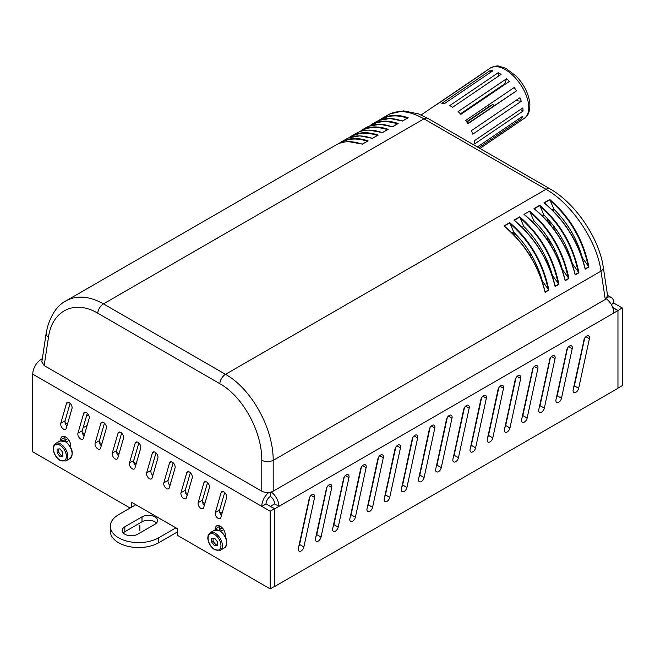 <?xml version="1.0" encoding="UTF-8"?>
<svg xmlns="http://www.w3.org/2000/svg" width="655" height="655" viewBox="0 0 655 655"><rect width="100%" height="100%" fill="white"/><g stroke="black" fill="none" stroke-linecap="round" stroke-linejoin="round"><path stroke-width="0.98" d="M545.468 259.454L547.13 260.403M531.205 254.615L529.887 255.376M530.1 252.765L530.001 254.689L529.15 254.197M529.813 255.253L530.001 254.689M512.521 233.033L517.18 235.726M555.055 250.128L553.95 250.767M542.283 281.568L542.455 281.47C537.125 262.327 527.57 245.936 513.798 232.296L512.284 233.172M552.304 275.78L552.476 275.69C547.146 256.539 537.591 240.148 523.82 226.515L522.297 227.391M562.317 269.999L562.489 269.901C557.159 250.759 547.613 234.367 533.833 220.727L532.318 221.603M572.339 264.219L572.511 264.121C567.181 244.97 557.626 228.579 543.855 214.946L542.34 215.823M582.352 258.43L582.532 258.332C577.202 239.19 567.648 222.798 553.876 209.158L552.361 210.034M355.993 133.432L356.099 133.374C363.386 129.297 372.155 129.051 382.397 132.637L388.137 129.322C377.788 125.801 368.781 126.186 361.101 130.484L361.044 130.525M387.776 129.453L382.397 132.637M361.101 130.484L366.178 127.561C373.456 123.517 382.201 123.279 392.41 126.849L398.158 123.533C387.809 120.012 378.795 120.405 371.123 124.704L376.191 121.773C383.478 117.728 392.222 117.499 402.432 121.069L408.171 117.753C397.831 114.232 388.816 114.617 381.144 118.915L388.685 114.559C398.076 109.516 409.834 110.941 423.949 118.85L546 189.311C571.872 203.754 597.18 241.417 600.979 271.145L605.277 299.466L607.611 295.773L603.288 267.215A8.097 4.642 171.4 0 1 603.288 267.248A8.097 4.642 171.4 0 1 600.979 271.145L273.184 460.4C273.397 428.354 251.454 388.743 225.508 374.341L103.457 303.879C89.309 295.994 76.774 295.02 65.852 300.948L65.688 301.038M335.958 145.001L336.064 144.943C343.351 140.866 352.12 140.62 362.354 144.206L368.102 140.891C357.753 137.37 348.738 137.755 341.067 142.053L346.135 139.13C353.422 135.086 362.166 134.848 372.376 138.418L378.115 135.102C367.774 131.581 358.76 131.974 351.088 136.273L348.607 137.902M341.067 142.053L338.586 143.682M381.144 118.915L378.664 120.545M377.763 135.233L372.376 138.418M397.798 123.664L392.41 126.849M367.742 141.022L362.354 144.206M407.819 117.884L402.432 121.069M562.416 270.302L562.801 270.081L568.9 278.572C563.325 251.242 550.265 228.742 529.723 211.066L523.984 214.381C544.772 231.911 558.494 254.034 565.134 280.741L565.019 279.939C558.387 253.804 544.927 232.107 524.639 214.84L524.344 214.488L524.639 214.84M568.622 278.424L565.2 280.397L565.019 279.939M529.707 211.393L533.833 220.727M552.402 276.082L552.779 275.861L558.887 284.352C553.303 257.03 540.244 234.531 519.71 216.846L523.82 226.515M513.962 220.162C534.758 237.7 548.472 259.814 555.112 286.53L554.998 285.719C548.366 259.585 534.906 237.888 514.625 220.629L513.962 220.162L519.71 216.846M542.381 281.871L542.766 281.65L548.865 290.132C543.282 262.811 530.222 240.311 509.688 222.635L513.798 232.296M503.949 225.95C524.737 243.48 538.451 265.602 545.099 292.31L544.985 291.508C538.353 265.373 524.892 243.676 504.604 226.409L503.949 225.95L509.688 222.635M582.459 258.733L582.835 258.512L588.943 267.003C583.359 239.673 570.3 217.173 549.766 199.497L553.876 209.158M544.018 202.813C564.815 220.342 578.529 242.465 585.169 269.172L585.054 268.37C578.422 242.235 564.962 220.538 544.682 203.271L544.018 202.813L549.766 199.497M572.437 264.514L572.822 264.293L578.922 272.783C573.338 245.461 560.279 222.962 539.745 205.285L543.855 214.946M533.997 208.601C554.793 226.131 568.507 248.245 575.155 274.961L575.041 274.15C568.409 248.024 554.949 226.319 534.66 209.06L533.997 208.601L539.745 205.285M514.625 220.629L514.322 220.276L519.693 217.173M558.6 284.204L555.186 286.178L554.998 285.719M534.66 209.06L534.357 208.708L539.728 205.613M578.635 272.636L575.221 274.609L575.041 274.15M504.604 226.409L504.301 226.057L509.672 222.962M548.579 289.993L545.165 291.966L544.985 291.508M544.682 203.271L544.379 202.927L549.741 199.824M588.657 266.855L585.242 268.828L585.054 268.37M542.184 215.667L543.863 214.701M532.171 221.456L533.841 220.489M522.141 227.244L523.82 226.27M512.128 233.024L513.807 232.058M552.206 209.887L553.876 208.92M550.184 188.992A8.097 4.675 120 0 0 550.044 188.91L427.993 118.449A8.097 4.675 120 0 0 427.969 118.432A8.097 4.675 120 0 0 423.949 118.85L103.457 303.879A8.097 4.675 120 0 0 97.759 313.205L219.81 383.674C242.874 396.463 262.197 431.784 261.779 460.4L261.779 491.201C265.578 493.002 269.377 493.002 273.184 491.201L605.277 299.466M65.836 300.956C57.722 305.05 51.589 313.77 47.438 327.107L46.177 333.305A8.097 4.642 8.6 0 0 46.169 333.321L41.846 361.879L44.18 365.572L48.478 337.251C52.081 310.478 74.76 299.409 97.759 313.205M261.779 491.201L44.18 365.572M466.876 122.043L492.937 104.366A21.304 11.184 -124.2 0 0 493.952 105.709M467.768 123.468L516.435 90.898L467.957 123.779A30.359 15.933 55.8 0 0 465.754 120.389L514.232 87.5A30.359 15.933 55.8 0 1 516.435 90.898M460.416 113.847L504.669 83.824L506.61 78.715A30.359 15.933 55.8 0 1 509.353 81.449L460.874 114.33A30.359 15.933 55.8 0 0 458.132 111.596L506.61 78.715M498.209 72.73A30.359 15.933 55.8 0 1 501.067 74.383L452.597 107.264A30.359 15.933 55.8 0 0 449.731 105.611L498.209 72.73L498.48 76.136M522.805 107.911A30.359 15.933 55.8 0 1 523.058 111.055L474.58 143.944A30.359 15.933 55.8 0 0 474.326 140.792L522.805 107.911M519.923 97.751A30.359 15.933 55.8 0 1 521.249 101.296L472.771 134.177A30.359 15.933 55.8 0 0 471.444 130.64L519.923 97.751M490.308 70.462A30.359 15.933 55.8 0 1 492.863 70.781L444.385 103.662A30.359 15.933 55.8 0 0 441.83 103.343L490.308 70.462L490.923 72.091M478.756 147.752L521.585 118.702A30.359 15.933 55.8 0 0 522.453 116.418L477.405 146.974M466.679 121.74L488.786 106.74A30.359 15.933 55.8 0 1 487.869 105.389M479.935 148.431L518.907 121.994A30.359 15.933 55.8 0 1 518.555 122.248A30.359 15.933 55.8 0 1 518.195 122.477M436.353 104.653L484.119 72.246A30.359 15.933 55.8 0 1 484.471 71.993A30.359 15.933 55.8 0 1 485.961 71.19L437.491 104.071A30.359 15.933 55.8 0 0 435.993 104.882L421.116 114.969M485.543 96.801L486.534 96.924M488.786 106.74L492.937 104.366M520.578 117.695L521.585 118.702M520.414 109.532L523.058 111.055M515.731 100.6L521.249 101.296M135.822 504.727L118.629 514.658A28.337 16.359 180 0 0 110.327 526.219L110.327 531.18A28.337 16.359 -0 0 0 127.815 546.295A28.337 16.359 -0 0 0 158.698 542.749L158.698 537.788A28.337 16.359 180 0 1 127.815 541.341A28.337 16.359 180 0 1 110.327 526.219M154.891 524.295L137.714 534.21A9.104 5.256 180 0 1 127.791 535.348A9.104 5.256 180 0 1 122.166 530.493A9.104 5.256 180 0 1 124.835 526.767L142.004 516.852A9.104 5.256 180 0 1 151.935 515.714A9.104 5.256 180 0 1 157.56 520.569A9.104 5.256 180 0 1 154.891 524.295M156.48 523.05A9.104 5.256 -0 0 0 142.004 521.814L124.835 531.729A9.104 5.256 -0 0 0 123.238 532.965M158.698 537.788L175.9 527.865M560.582 380.137L560.148 380.391M543.404 390.052L542.97 390.306M526.227 399.968L525.793 400.221M509.058 409.883L508.624 410.136M491.88 419.798L491.447 420.051M474.703 429.713L474.269 429.967M457.526 439.636L457.092 439.882M440.357 449.551L439.923 449.797M423.179 459.466L422.745 459.712M177.309 532.007L158.698 542.749M187.739 493.411L185.439 492.609M65.082 441.241A7.082 4.094 60 0 1 66.417 439.243A7.082 4.094 60 0 1 67.964 438.924M65.05 422.573L67.514 423.998M82.227 432.488L84.691 433.913M99.396 442.403L101.861 443.828M116.574 452.318L119.038 453.743M133.751 462.242L136.215 463.658M219.662 530.484A7.082 4.094 60 0 1 220.997 528.487A7.082 4.094 60 0 1 222.544 528.167M202.452 501.902L204.917 503.327M219.621 511.817L222.086 513.242M426.02 444.606L426.454 444.352M443.189 434.691L443.623 434.437M460.367 424.776L460.801 424.522M477.544 414.861L477.978 414.607M494.713 404.937L495.147 404.692M511.891 395.022L512.325 394.777M529.068 385.107L529.502 384.862M546.245 375.192L546.679 374.947M563.415 365.277L563.849 365.023M139.908 525.556L139.908 530.517L139.81 525.556M613.072 308.489L613.661 308.145L617.96 310.626L617.96 388.3L274.805 586.422L274.805 508.738L270.507 506.462M131.508 507.216L131.508 502.229L177.309 528.675L177.309 535.282L270.163 588.894L274.453 586.422L274.453 508.738L266.045 503.883A6.075 3.504 120 0 1 270.335 496.449A6.075 3.504 60 0 1 274.633 503.883L270.507 506.266M350.294 516.721A4.045 2.333 120 0 0 351.096 514.74L361.429 467.048M418.987 477.061A4.045 2.333 120 0 0 419.798 475.072L430.122 427.387M487.688 437.393A4.045 2.333 120 0 0 488.499 435.411L498.823 387.719M470.519 447.308A4.045 2.333 120 0 0 471.322 445.326L481.646 397.634M401.818 486.976A4.045 2.333 120 0 0 402.628 484.987L412.953 437.303M367.463 506.806A4.045 2.333 120 0 0 368.274 504.817L378.598 457.133M436.165 467.146A4.045 2.333 120 0 0 436.975 465.156L447.3 417.464M504.866 427.478A4.045 2.333 120 0 0 505.676 425.496L516.001 377.804M453.342 457.231A4.045 2.333 120 0 0 454.152 455.241L464.477 407.549M384.641 496.891A4.045 2.333 120 0 0 385.451 494.902L395.776 447.218M315.939 536.551A4.045 2.333 120 0 0 316.75 534.57L327.074 486.878M539.212 407.647A4.045 2.333 120 0 0 540.023 405.658L550.347 357.974M556.39 397.732A4.045 2.333 120 0 0 557.2 395.743L567.525 348.059M333.117 526.636A4.045 2.333 120 0 0 333.927 524.655L344.252 476.963M522.043 417.562A4.045 2.333 120 0 0 522.854 415.581L533.178 367.889M573.567 387.817A4.045 2.333 120 0 0 574.378 385.828L584.702 338.144M298.762 546.466A4.045 2.333 120 0 0 299.572 544.485L309.897 496.793M607.447 297.19A12.142 7.009 -60 0 1 611.32 297.526A12.142 7.009 -60 0 1 613.833 303.085L622.25 307.948L613.833 313.008A12.142 7.009 -120 0 0 606.26 298.778M274.633 503.883L278.924 506.364L274.805 508.738M389.741 497.382A4.045 2.333 -60 0 1 384.968 501.566A4.045 2.333 -60 0 1 384.239 498.742L389.127 476.619A4.045 2.333 -60 0 1 389.242 475.645L394.965 449.199A4.045 2.333 -60 0 1 399.738 445.015A4.045 2.333 -60 0 1 400.467 447.84L389.741 497.382L385.451 494.902M469.168 408.18L458.443 457.722A4.045 2.333 -60 0 1 453.669 461.906A4.045 2.333 -60 0 1 452.941 459.081L457.829 436.95A4.045 2.333 -60 0 1 457.943 435.984L463.666 409.539A4.045 2.333 -60 0 1 468.44 405.355A4.045 2.333 -60 0 1 469.168 408.18L465.631 406.133M509.967 427.969A4.045 2.333 -60 0 1 505.193 432.161A4.045 2.333 -60 0 1 504.465 429.336L509.353 407.205A4.045 2.333 -60 0 1 509.467 406.231L515.19 379.794A4.045 2.333 -60 0 1 519.964 375.602A4.045 2.333 -60 0 1 520.692 378.426L509.967 427.969L505.676 425.496M451.999 418.095L441.265 467.637A4.045 2.333 -60 0 1 436.492 471.821A4.045 2.333 -60 0 1 435.763 468.996L440.651 446.866A4.045 2.333 -60 0 1 440.766 445.899L446.489 419.454A4.045 2.333 -60 0 1 451.27 415.27A4.045 2.333 -60 0 1 451.999 418.095L448.454 416.048M372.065 485.56L377.788 459.114A4.045 2.333 -60 0 1 382.569 454.93A4.045 2.333 -60 0 1 383.298 457.755L372.572 507.298A4.045 2.333 -60 0 1 367.791 511.49A4.045 2.333 -60 0 1 367.062 508.665L371.958 486.534A4.045 2.333 -60 0 1 372.065 485.56M417.644 437.925L406.919 487.467A4.045 2.333 -60 0 1 402.145 491.651A4.045 2.333 -60 0 1 401.417 488.826L406.305 466.704A4.045 2.333 -60 0 1 406.419 465.73L412.142 439.284A4.045 2.333 -60 0 1 416.916 435.1A4.045 2.333 -60 0 1 417.644 437.925L414.107 435.878M486.346 398.265L475.62 447.807A4.045 2.333 -60 0 1 470.839 451.991A4.045 2.333 -60 0 1 470.118 449.166L475.006 427.035A4.045 2.333 -60 0 1 475.112 426.069L480.844 399.624A4.045 2.333 -60 0 1 485.617 395.44A4.045 2.333 -60 0 1 486.346 398.265L482.809 396.218M492.797 437.892A4.045 2.333 -60 0 1 488.016 442.076A4.045 2.333 -60 0 1 487.287 439.251L492.183 417.12A4.045 2.333 -60 0 1 492.29 416.146L498.013 389.709A4.045 2.333 -60 0 1 502.794 385.517A4.045 2.333 -60 0 1 503.523 388.341L492.797 437.892L488.499 435.411M424.096 477.552A4.045 2.333 -60 0 1 419.315 481.736A4.045 2.333 -60 0 1 418.586 478.911L423.482 456.789A4.045 2.333 -60 0 1 423.589 455.815L429.312 429.369A4.045 2.333 -60 0 1 434.093 425.185A4.045 2.333 -60 0 1 434.822 428.01L424.096 477.552L419.798 475.072M366.12 467.67L355.395 517.213A4.045 2.333 -60 0 1 350.622 521.405A4.045 2.333 -60 0 1 349.893 518.58L354.781 496.449A4.045 2.333 -60 0 1 354.887 495.475L360.618 469.037A4.045 2.333 -60 0 1 365.392 464.845A4.045 2.333 -60 0 1 366.12 467.67L362.583 465.631M321.04 537.051A4.045 2.333 -60 0 1 316.267 541.235A4.045 2.333 -60 0 1 315.538 538.41L326.157 489.834A4.045 2.333 -60 0 1 327.926 485.764A4.045 2.333 -60 0 1 331.045 484.675A4.045 2.333 -60 0 1 331.774 487.5L321.04 537.051L316.75 534.57M544.321 408.139A4.045 2.333 -60 0 1 539.54 412.331A4.045 2.333 -60 0 1 538.811 409.506L549.43 360.93A4.045 2.333 -60 0 1 551.199 356.86A4.045 2.333 -60 0 1 554.318 355.771A4.045 2.333 -60 0 1 555.047 358.596L544.321 408.139L540.023 405.658M561.491 398.224A4.045 2.333 -60 0 1 556.717 402.407A4.045 2.333 -60 0 1 555.989 399.583L566.608 351.014A4.045 2.333 -60 0 1 568.368 346.945A4.045 2.333 -60 0 1 571.487 345.856A4.045 2.333 -60 0 1 572.216 348.681L561.491 398.224L557.2 395.743M338.217 527.128A4.045 2.333 -60 0 1 333.444 531.32A4.045 2.333 -60 0 1 332.715 528.495L343.335 479.918A4.045 2.333 -60 0 1 345.095 475.849A4.045 2.333 -60 0 1 348.214 474.76A4.045 2.333 -60 0 1 348.943 477.585L338.217 527.128L333.927 524.655M527.144 418.054A4.045 2.333 -60 0 1 522.371 422.246A4.045 2.333 -60 0 1 521.642 419.421L532.253 370.845A4.045 2.333 -60 0 1 534.021 366.775A4.045 2.333 -60 0 1 537.141 365.686A4.045 2.333 -60 0 1 537.87 368.511L527.144 418.054L522.854 415.581M583.777 341.099A4.045 2.333 -60 0 1 585.545 337.022A4.045 2.333 -60 0 1 588.665 335.941A4.045 2.333 -60 0 1 589.394 338.766L578.668 388.309A4.045 2.333 -60 0 1 573.895 392.492A4.045 2.333 -60 0 1 573.166 389.668L583.777 341.099M303.871 546.966A4.045 2.333 -60 0 1 299.089 551.15A4.045 2.333 -60 0 1 298.361 548.325L308.98 499.757A4.045 2.333 -60 0 1 310.748 495.679A4.045 2.333 -60 0 1 313.868 494.599A4.045 2.333 -60 0 1 314.596 497.423L303.871 546.966L299.572 544.485M266.045 503.883L261.746 506.364A12.142 7.009 -60 0 1 268.845 492.503M274.453 508.738L270.163 511.219L32.75 374.152L32.75 451.827L130.099 508.034M270.335 496.449L270.335 492.265M42.329 358.711L41.339 359.276A12.142 7.009 120 0 0 32.75 374.152M271.203 492.036A12.142 7.009 60 0 1 278.924 506.364L613.833 313.008M270.163 511.219L270.163 588.894M180.993 492.716L186.716 472.877A4.045 2.333 60 0 1 187.445 471.87A4.045 2.333 60 0 1 190.924 473.368A4.045 2.333 60 0 1 192.226 477.872L186.495 497.71A4.045 2.333 60 0 1 185.774 498.717A4.045 2.333 60 0 1 182.295 497.219A4.045 2.333 60 0 1 180.993 492.716L185.291 490.235A4.045 2.333 -120 0 0 187.174 495.376M112.292 453.047L118.023 433.217A4.045 2.333 60 0 1 118.751 432.21A4.045 2.333 60 0 1 122.223 433.7A4.045 2.333 60 0 1 123.525 438.211L117.802 458.042A4.045 2.333 60 0 1 117.073 459.049A4.045 2.333 60 0 1 113.593 457.558A4.045 2.333 60 0 1 112.292 453.047L116.59 450.566A4.045 2.333 -120 0 0 118.473 455.716M72.001 408.466L66.278 428.296A4.045 2.333 60 0 1 65.549 429.303A4.045 2.333 60 0 1 62.069 427.805A4.045 2.333 60 0 1 60.768 423.302L66.491 403.472A4.045 2.333 60 0 1 67.219 402.457A4.045 2.333 60 0 1 70.699 403.955A4.045 2.333 60 0 1 72.001 408.466M129.469 462.962L135.192 443.132A4.045 2.333 60 0 1 135.921 442.125A4.045 2.333 60 0 1 139.4 443.615A4.045 2.333 60 0 1 140.702 448.126L134.971 467.957A4.045 2.333 60 0 1 134.242 468.964A4.045 2.333 60 0 1 130.771 467.474A4.045 2.333 60 0 1 129.469 462.962L133.759 460.481A4.045 2.333 -120 0 0 135.642 465.631M198.17 502.631L203.893 482.792A4.045 2.333 60 0 1 204.622 481.785A4.045 2.333 60 0 1 208.102 483.284A4.045 2.333 60 0 1 209.395 487.787L203.672 507.625A4.045 2.333 60 0 1 202.944 508.632A4.045 2.333 60 0 1 199.472 507.134A4.045 2.333 60 0 1 198.17 502.631L202.46 500.15A4.045 2.333 -120 0 0 204.344 505.292M163.816 482.792L169.547 462.962A4.045 2.333 60 0 1 170.275 461.955A4.045 2.333 60 0 1 173.747 463.453A4.045 2.333 60 0 1 175.049 467.957L169.326 487.787A4.045 2.333 60 0 1 168.597 488.802A4.045 2.333 60 0 1 165.117 487.304A4.045 2.333 60 0 1 163.816 482.792L168.114 480.32A4.045 2.333 -120 0 0 169.997 485.461M95.122 443.132L100.845 423.302A4.045 2.333 60 0 1 101.574 422.295A4.045 2.333 60 0 1 105.046 423.785A4.045 2.333 60 0 1 106.347 428.296L100.624 448.126A4.045 2.333 60 0 1 99.896 449.133A4.045 2.333 60 0 1 96.416 447.643A4.045 2.333 60 0 1 95.122 443.132L99.413 440.651A4.045 2.333 -120 0 0 101.296 445.801M77.945 433.217L83.668 413.387A4.045 2.333 60 0 1 84.397 412.372A4.045 2.333 60 0 1 87.876 413.87A4.045 2.333 60 0 1 89.17 418.381L83.447 438.211A4.045 2.333 60 0 1 82.718 439.218A4.045 2.333 60 0 1 79.247 437.728A4.045 2.333 60 0 1 77.945 433.217L82.235 430.736A4.045 2.333 -120 0 0 84.118 435.886M146.646 472.877L152.369 453.047A4.045 2.333 60 0 1 153.098 452.04A4.045 2.333 60 0 1 156.57 453.538A4.045 2.333 60 0 1 157.871 458.042L152.148 477.872A4.045 2.333 60 0 1 151.42 478.887A4.045 2.333 60 0 1 147.948 477.389A4.045 2.333 60 0 1 146.646 472.877L150.937 470.405A4.045 2.333 -120 0 0 152.82 475.546M215.348 512.546L221.071 492.707A4.045 2.333 60 0 1 221.799 491.7A4.045 2.333 60 0 1 225.271 493.199A4.045 2.333 60 0 1 226.573 497.702L220.85 517.54A4.045 2.333 60 0 1 220.121 518.547A4.045 2.333 60 0 1 216.641 517.049A4.045 2.333 60 0 1 215.348 512.546L219.638 510.065A4.045 2.333 -120 0 0 221.521 515.207M215.233 529.895L215.233 528.929A7.082 4.094 60 0 1 216.699 525.842A7.082 4.094 60 0 1 222.094 527.676A7.082 4.094 60 0 1 225.255 534.709L225.255 536.396M215.233 528.929L219.531 526.448A7.082 4.094 -120 0 1 219.572 525.859M60.661 440.651L60.661 439.849A7.082 4.094 60 0 1 62.127 436.598A7.082 4.094 60 0 1 67.588 438.498A7.082 4.094 60 0 1 70.674 445.629L70.674 447.16M190.343 472.73L185.291 490.235M121.642 433.07L116.59 450.566M70.118 403.316L65.066 420.821A4.045 2.333 -120 0 0 66.949 425.963M138.819 442.985L133.759 460.481M207.512 482.645L202.46 500.15M173.166 462.815L168.114 480.32M104.464 423.146L99.413 440.651M87.287 413.231L82.235 430.736M155.988 452.9L150.937 470.405M224.69 492.56L219.638 510.065M219.523 526.456L219.523 530.419M65.001 436.615A7.082 4.094 -120 0 0 64.951 437.368L64.951 441.175M617.96 388.104L622.25 385.623L622.25 307.948M612.687 307.383L617.96 310.421M611.32 304.542L613.833 303.085M57.083 452.908L57.083 449.093L59.941 448.839L62.806 452.4L62.806 456.216L59.941 456.469L57.083 452.908L58.516 452.081L58.516 448.962M59.941 456.469L61.373 455.643L58.516 452.081M62.806 455.52L61.373 455.643M211.655 542.152L211.655 538.336L214.521 538.082L217.378 541.644L217.378 545.459L214.521 545.713L211.655 542.152L213.088 541.325L213.088 538.205M214.521 545.713L215.953 544.886L213.088 541.325M217.378 544.755L215.953 544.886M555.096 230.781L554.842 227.514M553.549 211.229L553.409 209.428M550.888 245.379L550.888 242.44M550.888 225.279L550.888 222.487M549.741 221.144L549.741 223.887M549.741 240.557L549.741 243.513M553.557 225.811L553.811 229.037M548.022 240.835L548.022 237.88M548.022 221.873L548.022 219.22M360.119 131.54C367.717 126.865 376.756 126.218 387.22 129.6M350.114 137.313C357.712 132.646 366.743 132.007 377.198 135.38M370.149 125.744C377.755 121.077 386.777 120.438 397.233 123.811M340.076 143.109C347.682 138.434 356.713 137.787 367.177 141.169M380.17 119.963C387.768 115.296 396.799 114.65 407.254 118.031M529.805 211.86C549.84 229.275 562.645 251.348 568.237 278.08M529.723 211.066L523.984 214.381M565.134 280.741L568.9 278.572M550.044 188.91A8.097 4.675 120 0 0 550.02 188.902A8.097 4.675 120 0 0 546 189.311L225.508 374.341A8.097 4.675 -60 0 0 219.81 383.674M555.112 286.53L558.887 284.352M545.099 292.31L548.865 290.132M585.169 269.172L588.943 267.003M575.155 274.961L578.922 272.783M519.792 217.64C539.818 235.055 552.632 257.128 558.224 283.861M539.826 206.071C559.853 223.486 572.667 245.56 578.259 272.292M509.77 223.429C529.797 240.844 542.61 262.917 548.202 289.649M549.848 200.291C569.875 217.706 582.688 239.779 588.28 266.511M273.184 491.201L273.184 460.4A8.097 3.824 0 0 1 261.779 460.4M46.169 333.321A8.097 4.642 8.6 0 0 48.478 337.251M490.169 68.128A30.359 15.933 55.8 0 1 520.398 84.307A30.359 15.933 55.8 0 1 524.262 118.375C526.882 116.254 529.903 114.257 529.879 103.924C528.79 93.927 524.205 84.626 516.107 76.005L505.791 68.308L499.085 66.212C497.964 65.459 494.992 66.09 490.169 68.128L484.471 71.993M142.004 516.852L142.004 521.814M124.835 526.767L124.835 531.729M87.148 425.406L83.103 427.74M86.542 415.843L88.458 414.73M314.596 497.423L311.06 495.376M578.668 388.309L574.378 385.828M589.394 338.766L585.857 336.719M537.87 368.511L534.333 366.473M348.943 477.585L345.406 475.546M572.216 348.681L568.679 346.642M555.047 358.596L551.51 356.557M331.774 487.5L328.229 485.461M41.339 359.276L42.166 359.759M64.951 437.368L60.661 439.849M221.071 492.707L223.036 491.577M152.369 453.047L154.334 451.909M83.668 413.387L85.633 412.249M100.845 423.302L102.81 422.164M169.547 462.962L171.512 461.832M203.893 482.792L205.858 481.662M135.192 443.132L137.157 441.994M66.491 403.472L68.464 402.334M60.768 423.302L65.066 420.821M118.023 433.217L119.988 432.079M186.716 472.877L188.689 471.747M400.467 447.84L396.93 445.801M458.443 457.722L454.152 455.241M520.692 378.426L517.155 376.388M441.265 467.637L436.975 465.156M372.572 507.298L368.274 504.817M383.298 457.755L379.753 455.716M406.919 487.467L402.628 484.987M475.62 447.807L471.322 445.326M503.523 388.341L499.978 386.303M434.822 428.01L431.285 425.963M355.395 517.213L351.096 514.74M65.721 461.005A10.12 5.846 -120 0 0 65.721 449.322A10.12 5.846 -120 0 0 55.601 443.476L53.546 446.161L53.211 448.609C53.579 453.612 55.896 457.591 60.154 460.555L65.721 461.005L70.011 458.525A10.12 5.846 60 0 0 70.011 446.841A10.12 5.846 60 0 0 59.892 440.995L65.541 441.495C72.549 447.766 74.04 453.44 70.011 458.525M59.941 460.088A9.104 5.256 60 0 1 54.365 445.711A9.104 5.256 60 0 1 65.525 452.155A9.104 5.256 60 0 1 59.941 460.088M220.293 550.249A10.12 5.846 -120 0 0 220.293 538.566A10.12 5.846 -120 0 0 210.173 532.72L208.126 535.405L207.782 537.853C208.159 542.856 210.468 546.835 214.725 549.799L220.293 550.249L224.591 547.768A10.12 5.846 60 0 0 224.591 536.085A10.12 5.846 60 0 0 214.472 530.239L220.113 530.738C227.121 537.01 228.611 542.684 224.591 547.768M214.521 549.332A9.104 5.256 60 0 1 208.937 534.955A9.104 5.256 60 0 1 220.096 541.398A9.104 5.256 60 0 1 214.521 549.332M547.785 218.958L547.785 221.603M547.785 237.519L547.785 240.475M387.834 129.42L382.405 132.556L368.88 130.108M65.852 300.948L336.064 144.943M351.088 136.273L356.099 133.374M372.392 138.336L359.923 135.872L348.968 137.746M348.591 137.91L351.023 136.314M372.384 138.336L377.812 135.2M397.847 123.631L392.419 126.767L379.965 124.303L369.019 126.178M367.791 140.989L362.362 144.116L348.837 141.676M338.569 143.691L341.009 142.094M407.868 117.851L402.44 120.987L389.987 118.522L379.048 120.389M378.647 120.553L381.079 118.956M524.409 214.545C544.968 231.927 558.559 253.837 565.183 280.274M514.396 220.326C534.963 237.724 548.554 259.642 555.17 286.063M534.431 208.757C554.99 226.147 568.581 248.057 575.205 274.494M504.375 226.114C524.933 243.496 538.525 265.406 545.148 291.843M544.452 202.976C565.003 220.358 578.594 242.268 585.226 268.706M603.28 267.248C599.268 238.379 575.393 203.148 550.02 188.902M427.854 118.375L418.414 113.872L403.529 110.875L389.881 113.921M518.555 122.248L524.262 118.375M611.32 297.526L607.545 295.348M66.286 441.978L69.037 440.397M55.601 443.476L59.892 440.995M220.858 531.221L223.609 529.633M210.173 532.72L214.472 530.239"/></g></svg>
